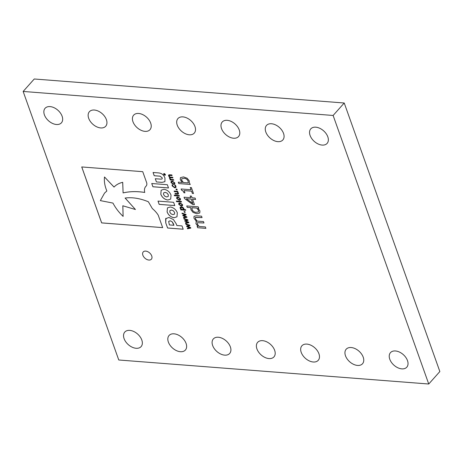 <?xml version="1.0" encoding="UTF-8"?>
<svg xmlns="http://www.w3.org/2000/svg" width="463" height="463" viewBox="0 0 463 463"><rect width="100%" height="100%" fill="white"/><g stroke="black" fill="none" stroke-linecap="round" stroke-linejoin="round"><path stroke-width="0.69" d="M182.914 116.89A10.927 7.055 41.7 0 1 193.32 123.401A10.927 7.055 41.7 0 1 194.263 133.112A10.927 7.055 41.7 0 1 189.292 134.791A10.927 7.055 41.7 0 1 178.886 128.28A10.927 7.055 41.7 0 1 177.942 118.569A10.927 7.055 41.7 0 1 182.914 116.89M138.634 113.458A10.927 7.055 41.7 0 1 149.04 119.969A10.927 7.055 41.7 0 1 149.983 129.681A10.927 7.055 41.7 0 1 145.012 131.365A10.927 7.055 41.7 0 1 134.606 124.848A10.927 7.055 41.7 0 1 133.662 115.142A10.927 7.055 41.7 0 1 138.634 113.458M94.354 110.032A10.927 7.055 41.7 0 1 104.76 116.543A10.927 7.055 41.7 0 1 105.703 126.249A10.927 7.055 41.7 0 1 100.726 127.933A10.927 7.055 41.7 0 1 90.326 121.422A10.927 7.055 41.7 0 1 89.382 111.71A10.927 7.055 41.7 0 1 94.354 110.032M50.073 106.6A10.927 7.055 41.7 0 1 60.474 113.111A10.927 7.055 41.7 0 1 61.417 122.822A10.927 7.055 41.7 0 1 56.445 124.501A10.927 7.055 41.7 0 1 46.045 117.99A10.927 7.055 41.7 0 1 45.102 108.278A10.927 7.055 41.7 0 1 50.073 106.6M271.48 123.748A10.927 7.055 41.7 0 1 281.886 130.259A10.927 7.055 41.7 0 1 282.829 139.971A10.927 7.055 41.7 0 1 277.852 141.655A10.927 7.055 41.7 0 1 267.452 135.138A10.927 7.055 41.7 0 1 266.509 125.432A10.927 7.055 41.7 0 1 271.48 123.748M315.76 127.18A10.927 7.055 41.7 0 1 326.166 133.691A10.927 7.055 41.7 0 1 327.11 143.403A10.927 7.055 41.7 0 1 322.138 145.081A10.927 7.055 41.7 0 1 311.732 138.57A10.927 7.055 41.7 0 1 310.789 128.859A10.927 7.055 41.7 0 1 315.76 127.18M306.882 344.102A10.927 7.055 41.7 0 1 317.288 350.613A10.927 7.055 41.7 0 1 318.231 360.324A10.927 7.055 41.7 0 1 313.26 362.002A10.927 7.055 41.7 0 1 302.854 355.491A10.927 7.055 41.7 0 1 301.911 345.78A10.927 7.055 41.7 0 1 306.882 344.102M351.162 347.534A10.927 7.055 41.7 0 1 361.568 354.045A10.927 7.055 41.7 0 1 362.512 363.756A10.927 7.055 41.7 0 1 357.54 365.434A10.927 7.055 41.7 0 1 347.134 358.923A10.927 7.055 41.7 0 1 346.191 349.212A10.927 7.055 41.7 0 1 351.162 347.534M145.7 251.102A5.463 3.525 41.7 0 1 150.903 254.355A5.463 3.525 41.7 0 1 151.378 259.211A5.463 3.525 41.7 0 1 148.889 260.05A5.463 3.525 41.7 0 1 143.686 256.797A5.463 3.525 41.7 0 1 143.217 251.941A5.463 3.525 41.7 0 1 145.7 251.102M129.756 330.379A10.927 7.055 41.7 0 1 140.162 336.89A10.927 7.055 41.7 0 1 141.105 346.602A10.927 7.055 41.7 0 1 136.134 348.286A10.927 7.055 41.7 0 1 125.728 341.769A10.927 7.055 41.7 0 1 124.784 332.064A10.927 7.055 41.7 0 1 129.756 330.379M174.036 333.811A10.927 7.055 41.7 0 1 184.442 340.322A10.927 7.055 41.7 0 1 185.385 350.034A10.927 7.055 41.7 0 1 180.414 351.712A10.927 7.055 41.7 0 1 170.008 345.201A10.927 7.055 41.7 0 1 169.064 335.49A10.927 7.055 41.7 0 1 174.036 333.811M218.322 337.243A10.927 7.055 41.7 0 1 228.722 343.754A10.927 7.055 41.7 0 1 229.665 353.466A10.927 7.055 41.7 0 1 224.694 355.144A10.927 7.055 41.7 0 1 214.294 348.633A10.927 7.055 41.7 0 1 213.35 338.922A10.927 7.055 41.7 0 1 218.322 337.243M262.602 340.67A10.927 7.055 41.7 0 1 273.008 347.181A10.927 7.055 41.7 0 1 273.951 356.892A10.927 7.055 41.7 0 1 268.974 358.576A10.927 7.055 41.7 0 1 258.574 352.065A10.927 7.055 41.7 0 1 257.631 342.354A10.927 7.055 41.7 0 1 262.602 340.67M395.448 350.96A10.927 7.055 41.7 0 1 405.848 357.477A10.927 7.055 41.7 0 1 406.792 367.182A10.927 7.055 41.7 0 1 401.82 368.866A10.927 7.055 41.7 0 1 391.42 362.355A10.927 7.055 41.7 0 1 390.477 352.644A10.927 7.055 41.7 0 1 395.448 350.96M227.2 120.322A10.927 7.055 41.7 0 1 237.6 126.833A10.927 7.055 41.7 0 1 238.543 136.544A10.927 7.055 41.7 0 1 233.572 138.223A10.927 7.055 41.7 0 1 223.172 131.712A10.927 7.055 41.7 0 1 222.228 122.001A10.927 7.055 41.7 0 1 227.2 120.322M23.15 91.454L34.256 78.994L344.229 103.006L439.85 371.546L428.744 384.006L118.771 359.994L23.15 91.454L333.123 115.466L428.744 384.006M176.015 189.054L176.924 189.13L177.207 189.923L176.299 189.853L176.015 189.054M174.221 195.12L179.198 195.508L179.418 196.121L174.441 195.733L174.221 195.12M176.316 201.011L181.293 201.393L181.513 202.007L176.536 201.625L176.316 201.011M180.084 208.101L180.153 207.204L181.455 206.897L183.035 207.476L183.921 208.605L184.008 209.536L185.536 209.658L185.75 210.271L180.836 209.889L180.616 209.276L180.975 209.305L180.084 208.101L180.165 207.192M182.219 213.773L181.994 213.142L185.906 214.352L186.109 214.913L183.678 215.625L186.763 216.759L186.965 217.315L183.718 217.986L183.493 217.35L186.033 216.91L182.937 215.793L182.763 215.295L185.206 214.589L182.219 213.773L182.028 213.148M186.062 224.567L185.837 223.936L189.749 225.151L189.952 225.713L187.521 226.419L190.606 227.553L190.808 228.109L187.561 228.78L187.336 228.149L189.876 227.703L186.78 226.592L186.606 226.089L189.049 225.383L186.062 224.567L185.871 223.947M190.252 187.486L191.375 187.573L193.493 193.522L192.371 193.436L191.566 191.167L184.141 190.594L184.945 192.857L183.967 192.782L183.024 190.976L181.519 190.125L181.114 188.979L191.063 189.749L190.252 187.486M186.745 205.942L198.233 206.834L198.737 208.252L197.909 208.188L199.952 210.902L199.756 213.003L196.734 213.744L193.036 212.39L190.97 209.774L190.762 207.632L187.249 207.36L186.745 205.942M174.777 205.589L173.608 202.308L157.999 201.098L159.168 204.38L174.777 205.589M171.032 195.079C169.649 191.809 167.305 189.882 163.995 189.298L161.141 190.206L160.806 194.252C162.177 197.522 164.515 199.449 167.82 200.039L170.691 199.09L171.032 195.079M168.503 187.972L167.346 184.72L151.737 183.51L152.894 186.763L168.503 187.972M165.737 222.836L167.583 228.016L183.192 229.226L182.011 225.915L176.854 225.516L176.299 223.947L173.434 219.543L168.885 217.454L165.656 218.704L165.737 222.836L167.606 227.993L183.18 229.202M165.939 218.322L165.76 222.807M177.323 212.754C175.94 209.484 173.596 207.557 170.286 206.973L167.461 207.87L167.097 211.927C168.463 215.208 170.801 217.141 174.117 217.72L176.993 216.782L177.323 212.754M164.961 178.029C163.815 174.927 161.703 173.226 158.624 172.913L153.056 172.485L154.214 175.737L160.024 176.189L162.189 177.815L162.148 178.903L161.02 179.164L155.273 178.718L156.425 181.942L162.056 182.376L164.921 181.658L164.961 178.029M170.997 182.584L171.084 181.409L172.323 181.074L174.817 182.879L174.73 184.054L173.498 184.39L170.997 182.584L171.096 181.398M146.655 182.677L142.743 171.686L81.725 166.952L101.646 222.906L162.663 227.634L158.213 215.139C156.702 212.766 154.746 210.578 152.339 208.564L148.351 201.758C139.994 198.332 132.239 197.093 125.097 198.048L135.439 209.507L122.811 205.78L123.117 216.4C118.864 212.343 115.478 207.904 112.96 203.083L100.344 200.612L104.516 193.129L106.849 190.982C104.777 185.981 104.001 181.317 104.505 176.982L114.037 187.087C116.265 184.702 119.147 183.122 122.689 182.347L123.1 192.921C129.698 191.387 136.915 191.236 144.745 192.452C144.149 190.021 144.462 188.047 145.683 186.525C146.788 185.634 147.112 184.355 146.655 182.677M202.059 217.569L195.548 217.315L195.374 218.698L197.261 221.135L203.477 221.563L203.98 222.981L197.429 222.72L197.29 224.08L199.125 226.459L205.393 226.945L205.896 228.363L197.632 227.721L197.128 226.309L198.042 226.378L195.884 223.583L196.445 221.36L193.968 218.2L194.032 216.285L196.162 215.764L201.561 216.18L202.065 217.598L195.369 217.454M196.005 221.673L196.468 221.337L193.968 218.2M169.545 174.777L171.883 174.956L172.097 175.57L169.267 175.46L169.203 176.05L170.019 177.103L172.711 177.288L172.93 177.902L170.095 177.786L170.031 178.382L170.824 179.407L173.538 179.621L173.758 180.234L170.181 179.957L169.962 179.343L170.355 179.372L169.423 178.162L169.666 177.202L168.59 175.83L168.619 175.002L169.545 174.777M172.091 175.546L169.29 175.436L169.203 176.05M172.919 177.873L170.112 177.763L170.031 178.382M169.475 177.335L168.59 175.83M190.16 196.017L191.422 196.115L192.023 197.817L195.108 198.054L195.612 199.472L192.527 199.229L194.443 204.611L192.73 204.478L184.517 198.552L184.037 197.197L190.762 197.718L190.16 196.017M180.257 179.69L180.443 177.636L183.498 176.907L187.174 178.232L189.245 180.825L189.419 183.012L190.264 184.459L178.776 183.568L178.272 182.15L182.324 182.463L180.257 179.69L180.454 177.618M184.141 219.173L183.915 218.536L187.828 219.751L188.03 220.313L185.599 221.025L188.684 222.153L188.887 222.715L185.64 223.38L185.414 222.749L187.955 222.304L184.859 221.192L184.685 220.695L187.127 219.989L184.141 219.173L183.95 218.548M184.008 211.504L184.916 211.579L185.206 212.372L184.291 212.303L184.008 211.504M178.747 204.357L178.84 203.188L180.072 202.852L182.572 204.652L182.486 205.832L181.253 206.162L178.747 204.357L178.851 203.176M176.652 198.471L176.744 197.296L177.977 196.96L180.477 198.766L180.391 199.941L179.158 200.276L176.652 198.471L176.756 197.284M174.134 191.057L177.711 191.335L177.931 191.948L177.555 191.919L178.481 193.158L178.434 194.026L175.199 194.061L174.985 193.453L177.821 193.54L177.873 192.938L177.069 191.885L174.348 191.67L174.134 191.057M177.821 193.54L177.873 192.938L177.069 191.885M175.94 187.446L174.696 187.822L172.19 185.929L172.08 184.818L172.751 184.87L172.745 186.004L174.482 187.208L175.367 186.988L175.413 186.207L174.574 185.009L175.24 185.061L175.952 186.224L175.876 187.521M164.869 175.28L163.647 174.343L164.209 173.521L165.413 174.482L164.845 175.303L165.337 175.141L164.869 175.28L163.665 174.319L164.232 173.498L163.723 173.683M344.229 103.006L333.123 115.466M203.975 222.952L197.452 222.691M205.89 228.334L197.632 227.721L197.157 226.309M195.884 223.583L198.042 226.378M195.907 223.56L196.468 221.337M193.991 218.177L194.043 216.273M104.505 176.982L114.06 187.064C116.282 184.679 119.17 183.099 122.712 182.324L123.1 192.921M123.123 192.897C129.721 191.364 136.938 191.207 144.769 192.429M104.534 193.106L106.843 190.976M122.834 205.757L123.117 216.4M125.12 198.019L135.439 209.507M81.754 166.958L101.669 222.882L162.658 227.611M174.742 184.042L173.498 184.39M173.521 184.367L171.015 182.555M174.296 182.81L172.537 181.687L171.594 181.901L171.541 182.625L173.284 183.776L174.221 183.556L174.296 182.81L172.56 181.664L171.605 181.884M174.244 183.533L174.273 182.839M169.29 175.436L169.221 176.027L169.29 175.436M170.112 177.763L170.054 178.353L170.112 177.763M173.752 180.205L170.181 179.957M170.199 179.933L169.99 179.343M169.423 178.162L170.355 179.372M169.446 178.139L169.689 177.179M168.613 175.807L168.63 174.991M155.308 178.724L156.425 181.942L162.073 182.353L164.932 181.646M153.085 172.485L154.237 175.714L160.042 176.166L162.189 177.815M162.212 177.792L162.148 178.903M167.473 207.858L167.12 211.904C168.486 215.185 170.824 217.112 174.134 217.697L174.175 217.726M174.198 217.703L176.999 216.771M171.426 210.017L169.938 210.543L169.823 212.176L171.102 213.912L173.017 214.647L174.487 214.143L174.626 212.488L173.341 210.746L171.426 210.017L169.956 210.52M173.341 210.746L171.408 210.04M174.626 212.488L173.324 210.769M174.487 214.143L174.603 212.511M165.945 218.304L165.679 218.681M172.016 221.603L170.141 220.805L168.677 221.424L169.377 224.937L173.943 225.29L172.016 221.603L170.158 220.782L168.7 221.395M173.376 223.606L171.993 221.627M173.943 225.29L173.353 223.635M151.766 183.516L152.912 186.734L168.491 187.943M161.153 190.195L160.829 194.228C162.2 197.498 164.539 199.426 167.838 200.016L170.702 199.078M165.135 192.342L163.642 192.868L163.526 194.501L164.811 196.237L166.692 196.966L168.196 196.468L168.329 194.813L167.05 193.071L165.135 192.342L163.665 192.845M167.05 193.071L165.112 192.365M168.329 194.813L167.027 193.094M168.196 196.468L168.312 194.836M158.028 201.104L159.191 204.357L174.765 205.566M198.731 208.223L197.909 208.188M199.767 212.992L196.734 213.744L193.036 212.39M193.054 212.367L190.97 209.774M190.987 209.751L190.762 207.632M190.779 207.609L187.249 207.36M187.272 207.337L186.774 205.948M198.517 211.863L198.598 210.451L196.81 208.078L191.931 207.696L192.145 209.635C193.054 211.388 194.414 212.286 196.231 212.326L198.505 211.875L198.575 210.474L196.787 208.101L191.908 207.719M195.6 199.443L192.527 199.229M194.437 204.588L192.73 204.478M192.753 204.455L184.517 198.552M184.54 198.529L184.066 197.197M190.189 196.017L190.762 197.718M192.793 203.419L191.288 199.107L186.329 198.749L192.793 203.419L191.265 199.131L186.329 198.749M193.482 193.493L192.371 193.436M192.394 193.412L191.566 191.167M191.589 191.144L184.141 190.594M184.934 192.834L183.967 192.782M183.985 192.758L183.024 190.976M183.047 190.947L181.519 190.125M181.542 190.102L181.143 188.985M190.287 187.486L191.063 189.749M190.258 184.43L178.776 183.568M178.799 183.539L178.301 182.15M182.341 182.439L180.281 179.667M188.296 182.926L188.105 180.981C187.202 179.21 185.842 178.313 184.025 178.301L181.71 178.77L181.635 180.124L183.441 182.549L188.296 182.926L188.082 181.004C187.185 179.233 185.825 178.336 184.002 178.324L181.71 178.77M189.946 225.695L187.521 226.419M190.797 228.091L187.561 228.78M187.584 228.757L187.365 228.143M186.78 226.592L189.876 227.703M186.803 226.563L186.63 226.083M186.085 224.543L189.049 225.383M188.024 220.295L185.599 221.025M188.875 222.697L185.64 223.38M185.663 223.357L185.443 222.744M184.859 221.192L187.955 222.304M184.882 221.169L184.708 220.683M184.164 219.144L187.127 219.989M186.103 214.896L183.678 215.625M186.954 217.297L183.718 217.986M183.742 217.963L183.522 217.344M182.937 215.793L186.033 216.91M182.96 215.77L182.787 215.289M182.243 213.75L185.206 214.589M185.194 212.349L184.291 212.303M184.315 212.28L184.042 211.51M185.744 210.243L180.836 209.889M180.859 209.866L180.651 209.276M180.101 208.078L180.975 209.305M183.435 208.645L181.67 207.505L180.715 207.702L181.455 209.34L183.51 209.502L183.435 208.645L181.693 207.482L180.726 207.684M183.51 209.502L183.412 208.668M182.497 205.821L181.253 206.162L178.77 204.333M181.971 205.335L182.046 204.588L180.315 203.442L179.372 203.651L179.297 204.397L181.033 205.549L181.971 205.335L182.028 204.611L180.292 203.465L179.372 203.651M181.502 201.984L176.536 201.625M176.559 201.596L176.351 201.011M180.396 199.929L179.158 200.276M179.175 200.248L176.675 198.442M179.899 199.42L179.951 198.696L178.214 197.551L177.271 197.759L177.196 198.511L178.938 199.663L179.876 199.443L179.928 198.72L178.197 197.574L177.254 197.782M179.407 196.092L174.441 195.733M174.458 195.71L174.25 195.126M177.919 191.919L177.555 191.919M178.44 194.014L177.537 194.246M177.56 194.223L175.199 194.061M175.222 194.038L175.014 193.453M177.838 193.517L177.89 192.915L177.838 193.517M177.086 191.856L174.348 191.67M174.372 191.647L174.163 191.063M177.202 189.899L176.299 189.853M176.322 189.83L176.05 189.06M175.957 187.422L174.696 187.822M174.719 187.799L172.19 185.929M172.213 185.906L172.103 184.789M175.367 186.988L175.413 186.207M175.436 186.184L174.997 185.489M175.02 185.466L174.586 185.038M164.805 175.188L165.297 174.47L164.255 173.637L163.763 174.354L164.805 175.188L165.25 175.02M165.297 174.47L164.828 175.164L165.32 174.447L164.272 173.613L163.763 174.354M163.786 174.331L164.272 173.613L163.827 173.781M164.18 174.013L164.527 174.25L164.787 173.891L164.695 174.586L165.106 174.794L164.174 174.719L164.197 173.99M164.787 173.891L164.527 174.25M165.1 174.765L164.174 174.719M164.197 174.696L164.029 174.1M164.406 174.256L164.562 174.58L164.162 174.244M164.429 174.233L164.562 174.58"/></g></svg>
